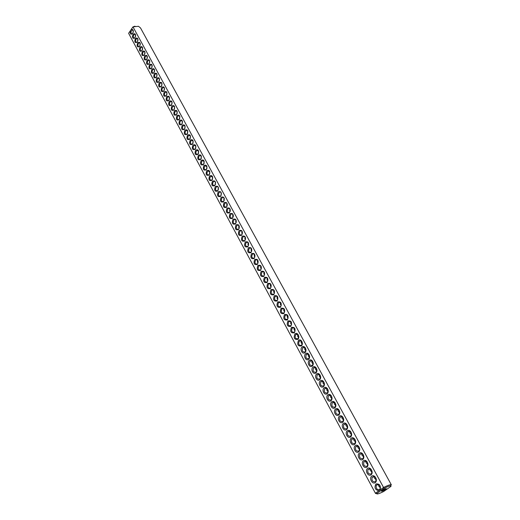 <?xml version="1.0" encoding="UTF-8"?>
<svg xmlns="http://www.w3.org/2000/svg" width="520" height="520" viewBox="0 0 520 520"><rect width="100%" height="100%" fill="white"/><g stroke="black" fill="none" stroke-linecap="round" stroke-linejoin="round"><path stroke-width="0.78" d="M391.365 484.881L140.511 27.93L138.483 26.299L132.99 26.864L384.046 488.378L376.668 493.578C376.766 494.468 379.106 493.766 383.688 491.485L391.04 486.317L390.728 485.869C389.551 485.869 387.329 486.7 384.046 488.378M390.728 485.869L391.001 484.712C389.656 484.712 387.101 485.68 383.357 487.611L378.892 490.769C375.076 489.892 374.101 487.611 375.966 483.925C379.685 483.632 381.037 485.647 380.01 489.976M134.999 26.176L132.99 26.864L131.105 29.634C133.25 28.984 133.77 30.29 132.665 33.559C130.572 34.983 129.844 33.982 130.481 30.556L128.609 33.306L375.538 493.474L376.668 493.584L375.57 493.11L378.892 490.769M366.886 467.11C363.994 469.268 360.542 462.852 363.441 460.74C366.314 458.549 369.811 464.99 366.886 467.11M358.657 451.887C355.817 454.071 352.43 447.766 355.284 445.634C358.104 443.417 361.537 449.748 358.657 451.887M350.584 436.937C347.789 439.14 344.461 432.946 347.269 430.794C350.038 428.565 353.418 434.772 350.584 436.937M331.012 400.712C328.328 402.961 325.143 397.033 327.841 394.836C330.499 392.554 333.729 398.502 331.012 400.712M323.421 386.659C320.781 388.928 317.655 383.103 320.3 380.887C322.927 378.593 326.099 384.429 323.421 386.659M290.836 326.333C287.404 326.859 286.442 325.078 287.944 320.983C291.375 320.444 292.338 322.225 290.836 326.333M375.258 482.606C372.32 484.75 368.803 478.212 371.755 476.125C374.673 473.954 378.235 480.512 375.258 482.606M371.053 474.819C368.134 476.97 364.656 470.496 367.582 468.397C370.474 466.213 374.004 472.713 371.053 474.819M362.752 459.459C359.885 461.637 356.466 455.273 359.346 453.154C362.187 450.95 365.657 457.334 362.752 459.459M354.601 444.379C351.787 446.57 348.426 440.323 351.254 438.185C354.055 435.955 357.461 442.228 354.601 444.379M346.6 429.559C343.831 431.776 340.529 425.64 343.31 423.475C346.067 421.232 349.407 427.388 346.6 429.559M342.654 422.253C339.904 424.476 336.635 418.392 339.391 416.221C342.121 413.966 345.436 420.069 342.654 422.253M338.735 415.006C336.011 417.241 332.767 411.209 335.51 409.032C338.215 406.77 341.504 412.815 338.735 415.006M334.861 407.829C332.156 410.066 328.939 404.092 331.656 401.901C334.341 399.633 337.597 405.626 334.861 407.829M327.204 393.653C324.538 395.915 321.386 390.039 324.058 387.829C326.697 385.541 329.894 391.437 327.204 393.653M319.677 379.724C317.057 381.999 313.957 376.226 316.583 373.997C319.183 371.696 322.329 377.488 319.677 379.724M315.965 372.847C313.365 375.135 310.291 369.408 312.897 367.172C315.478 364.865 318.597 370.604 315.965 372.847M312.28 366.035C309.699 368.322 306.651 362.648 309.238 360.406C311.798 358.091 314.892 363.786 312.28 366.035M308.627 359.275C306.072 361.575 303.05 355.947 305.617 353.697C308.152 351.377 311.22 357.019 308.627 359.275M305.012 352.573C302.471 354.881 299.475 349.297 302.022 347.041C304.538 344.715 307.58 350.311 305.012 352.573M301.418 345.93C297.908 346.392 296.92 344.565 298.454 340.45C300.957 338.111 303.972 343.662 301.418 345.93M297.863 339.346C294.378 339.826 293.397 338.013 294.925 333.905C297.401 331.565 300.391 337.064 297.863 339.346M294.333 332.813C290.875 333.313 289.906 331.519 291.421 327.418C294.879 326.898 295.847 328.699 294.333 332.813M287.365 319.911C283.959 320.457 283.003 318.689 284.499 314.606C287.898 314.041 288.853 315.809 287.365 319.911M283.92 313.541C280.547 314.106 279.597 312.351 281.079 308.282C284.459 307.697 285.402 309.452 283.92 313.541M280.507 307.222C277.16 307.808 276.218 306.072 277.687 302.003C281.041 301.399 281.983 303.141 280.507 307.222M277.121 300.957C273.8 301.561 272.87 299.839 274.326 295.783C277.654 295.159 278.584 296.881 277.121 300.957M273.767 294.743C270.465 295.367 269.542 293.657 270.992 289.608C274.293 288.964 275.217 290.673 273.767 294.743M270.433 288.574C267.163 289.224 266.247 287.528 267.683 283.485C270.959 282.822 271.875 284.518 270.433 288.574M267.131 282.464C263.887 283.127 262.977 281.444 264.401 277.413C267.651 276.731 268.561 278.414 267.131 282.464M263.855 276.4C260.631 277.082 259.727 275.411 261.151 271.388C264.375 270.686 265.278 272.356 263.855 276.4M260.605 270.381C257.406 271.083 256.51 269.425 257.92 265.414C261.125 264.693 262.015 266.351 260.605 270.381M257.381 264.413C254.208 265.135 253.318 263.49 254.716 259.486C257.894 258.745 258.784 260.39 257.381 264.413M254.183 258.492C251.03 259.233 250.153 257.601 251.544 253.604C254.696 252.85 255.573 254.482 254.183 258.492M251.011 252.623C247.884 253.377 247.006 251.758 248.391 247.767C251.518 247 252.395 248.612 251.011 252.623M247.864 246.792C244.758 247.566 243.893 245.96 245.264 241.982C248.365 241.196 249.236 242.794 247.864 246.792M244.738 241.014C241.657 241.8 240.799 240.208 242.158 236.236C245.245 235.43 246.103 237.022 244.738 241.014M241.638 235.274C238.583 236.08 237.731 234.5 239.083 230.542C242.144 229.717 242.996 231.296 241.638 235.274M238.563 229.587C235.528 230.406 234.683 228.839 236.028 224.887C239.064 224.049 239.909 225.615 238.563 229.587M235.514 223.938C232.505 224.776 231.66 223.223 232.999 219.278C236.015 218.426 236.853 219.98 235.514 223.938M232.492 218.342C229.495 219.193 228.664 217.653 229.989 213.714C232.986 212.843 233.818 214.383 232.492 218.342M229.489 212.778C226.519 213.649 225.686 212.121 227.006 208.189C229.977 207.305 230.808 208.832 229.489 212.778M226.506 207.266C223.561 208.15 222.736 206.629 224.042 202.709C226.993 201.806 227.819 203.327 226.506 207.266M223.548 201.792C220.623 202.69 219.811 201.181 221.104 197.269C224.036 196.352 224.848 197.86 223.548 201.792M220.617 196.358C217.711 197.275 216.899 195.774 218.192 191.874C221.097 190.944 221.91 192.439 220.617 196.358M217.705 190.97C214.819 191.9 214.013 190.411 215.3 186.518C218.186 185.575 218.985 187.057 217.705 190.97M214.812 185.62C211.946 186.563 211.153 185.088 212.427 181.201C215.293 180.245 216.093 181.714 214.812 185.62M211.946 180.31C209.099 181.266 208.312 179.803 209.573 175.922C212.42 174.954 213.213 176.417 211.946 180.31M209.099 175.039C206.271 176.014 205.491 174.558 206.745 170.69C209.573 169.702 210.359 171.158 209.099 175.039M206.271 169.812C203.469 170.794 202.69 169.358 203.938 165.49C206.745 164.495 207.525 165.932 206.271 169.812M203.469 164.619C200.681 165.62 199.914 164.19 201.156 160.335C203.944 159.322 204.711 160.751 203.469 164.619M200.688 159.471C197.919 160.478 197.151 159.062 198.386 155.214C201.156 154.193 201.922 155.61 200.688 159.471M197.925 154.356C195.175 155.376 194.415 153.972 195.644 150.131C198.393 149.097 199.154 150.501 197.925 154.356M195.182 149.279C192.452 150.319 191.698 148.915 192.914 145.087C195.65 144.04 196.404 145.438 195.182 149.279M192.458 144.242C189.748 145.288 189 143.904 190.209 140.082C192.92 139.022 193.674 140.406 192.458 144.242M189.761 139.243C187.07 140.303 186.322 138.924 187.525 135.109C190.216 134.037 190.964 135.415 189.761 139.243M187.077 134.277C184.405 135.35 183.664 133.978 184.86 130.175C187.538 129.09 188.272 130.455 187.077 134.277M184.411 129.35C181.76 130.429 181.025 129.077 182.214 125.275C184.873 124.183 185.601 125.535 184.411 129.35M181.772 124.456C179.133 125.554 178.406 124.202 179.589 120.413C182.228 119.308 182.956 120.653 181.772 124.456M179.147 119.6C176.527 120.705 175.806 119.366 176.975 115.583C179.602 114.465 180.323 115.804 179.147 119.6M176.54 114.777C173.94 115.895 173.225 114.562 174.389 110.792C176.995 109.662 177.71 110.987 176.54 114.777M173.953 109.987C171.373 111.117 170.658 109.798 171.815 106.034C174.401 104.891 175.117 106.21 173.953 109.987M171.386 105.235C168.818 106.373 168.116 105.066 169.267 101.309C171.834 100.159 172.542 101.465 171.386 105.235M168.838 100.516C166.29 101.666 165.588 100.367 166.732 96.616C169.28 95.453 169.982 96.752 168.838 100.516M166.309 95.83C163.774 96.993 163.078 95.7 164.216 91.956C166.751 90.785 167.447 92.079 166.309 95.83M163.794 91.176C161.278 92.346 160.583 91.065 161.714 87.334C164.236 86.151 164.924 87.431 163.794 91.176M161.298 86.56C158.795 87.737 158.113 86.463 159.237 82.739C161.733 81.549 162.422 82.817 161.298 86.56M158.821 81.972C156.338 83.161 155.656 81.9 156.767 78.182C159.256 76.973 159.939 78.241 158.821 81.972M156.358 77.415C153.894 78.618 153.212 77.363 154.323 73.651C156.793 72.436 157.469 73.691 156.358 77.415M153.913 72.891C151.463 74.1 150.787 72.852 151.892 69.154C154.349 67.931 155.019 69.18 153.913 72.891M151.489 68.4C149.052 69.621 148.382 68.38 149.481 64.688C151.918 63.453 152.588 64.695 151.489 68.4M149.078 63.941C146.66 65.169 145.997 63.941 147.082 60.248C149.506 59.014 150.169 60.242 149.078 63.941M146.685 59.508C144.281 60.749 143.624 59.527 144.703 55.848C147.108 54.6 147.771 55.816 146.685 59.508M144.306 55.107C141.921 56.355 141.265 55.146 142.344 51.474C144.736 50.212 145.386 51.428 144.306 55.107M141.947 50.739C139.575 51.993 138.924 50.791 139.997 47.125C142.37 45.864 143.019 47.066 141.947 50.739L141.375 51.064C139.776 50.083 139.828 48.737 141.531 47.027L142.591 47.768M139.601 46.404C137.248 47.665 136.597 46.468 137.663 42.816C140.023 41.535 140.673 42.731 139.601 46.404L139.029 46.735C137.442 45.741 137.501 44.395 139.204 42.705L140.244 43.433M137.274 42.094C134.934 43.361 134.29 42.172 135.35 38.526C137.696 37.245 138.333 38.434 137.274 42.094M134.959 37.811C132.633 39.091 131.995 37.908 133.048 34.268C135.382 32.981 136.019 34.157 134.959 37.811M128.609 33.306L375.538 493.474M132.392 36.16L133.25 36.166M131.105 29.634L130.481 30.556M382.063 491.212C384.306 490.308 385.71 489.45 386.262 488.637C384.404 489.021 382.804 489.892 381.466 491.244L382.063 491.212M132.613 33.631L132.073 33.923C130.546 32.884 130.631 31.551 132.321 29.92L133.296 30.602M379.574 489.567C376.851 489.899 375.765 488.416 376.324 485.134C379.138 483.743 380.406 485.017 380.126 488.95L379.574 489.567M366.971 466.245C364.254 466.596 363.22 465.134 363.857 461.864C366.665 460.597 367.868 461.877 367.451 465.712L366.971 466.245M358.755 451.048C356.05 451.412 355.043 449.963 355.732 446.7C358.534 445.51 359.691 446.797 359.197 450.574L358.755 451.048M350.688 436.124C347.984 436.495 347.009 435.058 347.757 431.808C350.551 430.697 351.656 431.997 351.084 435.701L350.688 436.124M331.136 399.951C328.445 400.348 327.548 398.938 328.425 395.707C331.195 394.797 332.189 396.116 331.416 399.666L331.136 399.951M323.55 385.925C320.866 386.328 319.995 384.924 320.931 381.706C323.681 380.881 324.63 382.207 323.784 385.684L323.55 385.925M290.992 325.689C288.334 326.118 287.593 324.747 288.762 321.581C291.408 321.12 292.162 322.485 291.012 325.669L290.992 325.689M375.336 481.722C372.613 482.06 371.547 480.584 372.125 477.301C374.946 475.956 376.188 477.23 375.863 481.137L375.336 481.722M371.131 473.947C368.413 474.292 367.361 472.823 367.972 469.547C370.786 468.24 372.008 469.521 371.637 473.388L371.131 473.947M362.843 458.614C360.132 458.972 359.112 457.516 359.775 454.246C362.583 453.018 363.76 454.304 363.304 458.107L362.843 458.614M354.705 443.553C352.001 443.918 351.007 442.475 351.728 439.218C354.523 438.068 355.654 439.361 355.121 443.105L354.705 443.553M346.704 428.76C344.006 429.137 343.044 427.707 343.818 424.457C346.613 423.391 347.698 424.691 347.081 428.363L346.704 428.76M342.765 421.46C340.067 421.844 339.118 420.42 339.918 417.176C342.706 416.143 343.766 417.45 343.109 421.096L342.765 421.46M338.851 414.226C336.161 414.615 335.231 413.192 336.057 409.955C338.832 408.967 339.872 410.28 339.176 413.887L338.851 414.226M334.978 407.056C332.286 407.453 331.37 406.036 332.228 402.799C334.997 401.85 336.018 403.169 335.276 406.744L334.978 407.056M327.327 392.906C324.642 393.309 323.752 391.898 324.662 388.674C327.418 387.81 328.393 389.129 327.581 392.646L327.327 392.906M319.807 378.996C317.128 379.405 316.271 378.007 317.233 374.79C319.976 374.01 320.899 375.343 320.014 378.788L319.807 378.996M316.095 372.132C313.423 372.548 312.579 371.15 313.567 367.939C316.297 367.198 317.2 368.537 316.284 371.95L316.095 372.132M312.416 365.326C309.745 365.742 308.919 364.351 309.933 361.147C312.65 360.445 313.534 361.784 312.579 365.17L312.416 365.326M308.769 358.579C306.098 359.001 305.286 357.611 306.325 354.413C309.036 353.75 309.901 355.095 308.906 358.443L308.769 358.579M305.156 351.891C302.484 352.313 301.685 350.928 302.757 347.737C305.454 347.113 306.293 348.465 305.266 351.78L305.156 351.891M301.567 345.254C298.903 345.683 298.116 344.299 299.214 341.113C301.899 340.535 302.718 341.887 301.659 345.169L301.567 345.254M298.012 338.676C295.347 339.105 294.58 337.727 295.698 334.549C298.376 334.009 299.169 335.361 298.077 338.611L298.012 338.676M294.489 332.156C291.824 332.586 291.07 331.208 292.214 328.036C294.879 327.542 295.646 328.9 294.528 332.111L294.489 332.156M287.521 319.274L287.521 319.274C284.869 319.703 284.141 318.338 285.337 315.178C287.969 314.756 288.697 316.121 287.521 319.274M284.083 312.91L284.057 312.936C281.418 313.32 280.716 311.954 281.938 308.828C284.538 308.432 285.252 309.797 284.083 312.91M280.67 306.599L280.625 306.651C277.999 306.995 277.316 305.624 278.57 302.53C281.138 302.159 281.84 303.517 280.67 306.599M277.29 300.346L277.219 300.411C274.612 300.716 273.949 299.344 275.23 296.283C277.764 295.939 278.454 297.291 277.29 300.346M273.936 294.138L273.839 294.229C271.245 294.495 270.608 293.118 271.914 290.089C274.417 289.77 275.093 291.115 273.936 294.138M270.608 287.983L270.485 288.093C267.917 288.32 267.293 286.936 268.625 283.946C271.102 283.647 271.758 284.993 270.608 287.983M267.306 281.879L267.163 282.002C264.608 282.191 264.011 280.813 265.363 277.856C267.807 277.576 268.457 278.922 267.306 281.879M264.03 275.821L263.868 275.971C261.326 276.12 260.748 274.729 262.132 271.811C264.543 271.557 265.174 272.896 264.03 275.821M260.786 269.808L260.598 269.978C258.076 270.094 257.517 268.704 258.921 265.811C261.3 265.584 261.924 266.916 260.786 269.808M257.562 263.855L257.355 264.036C254.852 264.115 254.312 262.724 255.736 259.864C258.089 259.656 258.694 260.988 257.562 263.855M254.364 257.94L254.137 258.141C251.654 258.18 251.134 256.789 252.583 253.968C254.898 253.78 255.495 255.106 254.364 257.94M251.199 252.077L250.946 252.297C248.482 252.297 247.982 250.906 249.451 248.112C251.732 247.949 252.317 249.269 251.199 252.077M248.053 246.253L247.78 246.493C245.33 246.461 244.855 245.063 246.337 242.307C248.593 242.164 249.165 243.477 248.053 246.253M244.933 240.481L244.634 240.74C242.209 240.669 241.748 239.272 243.256 236.548C245.479 236.425 246.038 237.738 244.933 240.481M241.833 234.754L241.52 235.027C239.115 234.923 238.674 233.525 240.194 230.828C242.392 230.724 242.938 232.037 241.833 234.754M238.764 229.073L238.427 229.359C236.041 229.222 235.619 227.825 237.159 225.16C239.323 225.076 239.857 226.382 238.764 229.073M235.716 223.431L235.358 223.737C232.993 223.567 232.589 222.164 234.143 219.531C236.281 219.466 236.802 220.766 235.716 223.431M233.311 216.457L232.317 218.16C229.97 217.952 229.587 216.547 231.16 213.954C232.394 213.506 233.129 214.149 233.357 215.891M230.275 211.075L229.294 212.622C226.974 212.381 226.603 210.977 228.189 208.416C229.359 207.981 230.081 208.585 230.347 210.217M227.266 205.692L226.297 207.123C223.997 206.856 223.645 205.452 225.244 202.917C226.369 202.501 227.071 203.073 227.357 204.62M224.276 200.33L223.321 201.675C221.046 201.37 220.714 199.966 222.326 197.464C223.405 197.067 224.094 197.607 224.393 199.089M221.312 194.994L220.369 196.261C218.114 195.93 217.802 194.525 219.421 192.056C220.467 191.672 221.136 192.192 221.448 193.615M218.374 189.696L217.444 190.892C215.208 190.528 214.91 189.124 216.547 186.68C217.555 186.316 218.212 186.817 218.524 188.188M215.456 184.425L214.539 185.562C212.329 185.166 212.043 183.768 213.688 181.357C214.662 181.006 215.312 181.487 215.631 182.806M212.556 179.192L211.653 180.271C209.469 179.849 209.196 178.444 210.853 176.066L212.752 177.469M209.683 173.999L208.793 175.019C206.629 174.571 206.375 173.167 208.039 170.814L209.898 172.178M206.83 168.831L205.953 169.806C203.808 169.332 203.573 167.928 205.244 165.607L207.064 166.927M203.996 163.703L203.138 164.638C201.013 164.131 200.792 162.734 202.475 160.44L204.25 161.72M201.188 158.613L200.337 159.504C198.237 158.97 198.036 157.573 199.719 155.305L201.461 156.553M198.4 153.556L197.561 154.401C195.488 153.849 195.292 152.451 196.989 150.215L198.692 151.43M195.631 148.531L194.805 149.344C192.751 148.759 192.576 147.368 194.272 145.158L195.942 146.341M192.888 143.546L192.075 144.32C190.041 143.715 189.878 142.317 191.581 140.14L193.213 141.291M190.158 138.593L189.358 139.334C187.35 138.703 187.2 137.312 188.91 135.155L190.508 136.285M187.453 133.673L186.667 134.388C184.678 133.731 184.542 132.34 186.251 130.215L187.817 131.313M184.645 128.96L183.989 129.474C182.026 128.798 181.903 127.406 183.619 125.307L185.146 126.38M182 124.072L181.337 124.592C179.394 123.897 179.283 122.505 180.999 120.432L182.5 121.478M179.381 119.223L178.698 119.749C176.781 119.028 176.683 117.644 178.406 115.596L179.868 116.617M176.774 114.4L176.085 114.946C174.187 114.198 174.103 112.814 175.825 110.792L177.255 111.794M174.194 109.623L173.485 110.169C171.613 109.401 171.535 108.023 173.264 106.022L174.668 107.003M171.626 104.871L170.911 105.43C169.058 104.644 168.994 103.266 170.716 101.29L172.094 102.252M169.052 100.191L168.35 100.724C166.517 99.918 166.465 98.54 168.194 96.59L169.54 97.526M166.504 95.537L165.809 96.051C164.001 95.225 163.956 93.853 165.685 91.923L166.998 92.84M163.969 90.916L163.287 91.409C161.499 90.565 161.466 89.193 163.196 87.295L164.483 88.192M161.453 86.327L160.784 86.801C159.016 85.943 158.997 84.572 160.719 82.693L161.98 83.57L161.857 85.397M158.958 81.77L158.294 82.225C156.553 81.348 156.54 79.983 158.262 78.124L159.497 78.982M156.475 77.246L155.825 77.681C154.102 76.784 154.102 75.419 155.825 73.587L157.034 74.431M154.011 72.748L153.374 73.164C151.671 72.254 151.684 70.895 153.4 69.082L154.583 69.907M151.567 68.282L150.943 68.686C149.26 67.763 149.279 66.404 150.995 64.61L152.152 65.416M149.142 63.85L148.525 64.233C146.861 63.297 146.887 61.939 148.603 60.17L149.734 60.957M146.731 59.443L146.126 59.813C144.482 58.858 144.521 57.505 146.231 55.757L147.335 56.531M144.333 55.068L143.741 55.425C142.123 54.457 142.162 53.105 143.871 51.376L144.957 52.136M137.254 42.12L136.689 42.439C135.129 41.425 135.194 40.086 136.89 38.415L137.91 39.13M134.927 37.863L134.375 38.162C132.828 37.141 132.906 35.802 134.595 34.151L135.597 34.853M380.478 487.63L379.945 487.299L380.153 488.82M380.172 486.083L379.945 487.299L378.534 485.829L378.45 484.334M376.226 479.83L374.329 478.056L374.257 476.541M375.96 478.335L375.934 481.013M372.015 472.108L370.162 470.353L370.097 468.812M371.793 470.672L371.722 473.239M367.841 464.451L366.035 462.722L365.976 461.156M367.653 463.073L367.556 465.53M363.701 456.865L361.94 455.163L361.894 453.57M363.558 455.553L363.435 457.886M359.606 449.345L357.884 447.668L357.851 446.05M359.489 448.103L359.346 450.313M355.543 441.89L353.866 440.238L353.841 438.601M355.459 440.719L355.297 442.8M351.513 434.506L349.882 432.874L349.869 431.216M351.468 433.413L351.286 435.351M347.522 427.18L345.937 425.581L345.93 423.897M347.503 426.179L347.308 427.96M343.564 419.919L342.017 418.347L341.906 416.812L339.918 417.176M343.571 419.016L343.375 420.622M339.644 412.724L338.137 411.177L338.039 409.617L336.057 409.955M339.671 411.931L339.482 413.341M335.757 405.594L334.295 404.072L334.315 402.331M335.797 404.924L335.621 406.113M331.903 398.522L330.48 397.026L330.401 395.408L328.425 395.707M331.955 398.008L331.806 398.912M328.081 391.508L326.703 390.039L326.742 388.265M328.127 391.222L328.042 391.709M133.211 32.312L133.347 31.083M324.298 384.56L322.953 383.116L322.901 381.446L320.931 381.706M291.636 324.565L290.628 323.382L290.732 321.464M320.541 377.663L319.241 376.253L319.293 374.446M316.817 370.832L315.556 369.447L315.53 367.718L313.567 367.939M313.131 364.052L311.903 362.7L311.974 360.861M309.471 357.338L308.282 356.005L308.36 354.153M305.844 350.668L304.694 349.369L304.772 347.503M302.244 344.065L301.132 342.791L301.243 340.886M298.675 337.512L297.603 336.265L297.694 334.373M295.139 331.012L294.099 329.797L294.203 327.892M288.151 318.175L287.183 317.018L287.293 315.088L285.337 315.178M284.707 311.838L283.771 310.707L283.881 308.769M281.281 305.546L280.384 304.447L280.501 302.497M277.888 299.312L277.024 298.24L277.147 296.283M274.528 293.124L273.689 292.084L273.812 290.115M271.187 286.988L270.387 285.974L270.511 283.998M267.878 280.897L267.111 279.916L267.235 277.933M264.596 274.859L263.855 273.904L263.985 271.914M261.339 268.866L260.631 267.943L260.761 265.941M258.108 262.918L257.426 262.028L257.562 260.019M254.904 257.023L254.254 256.159L254.391 254.15M251.726 251.173L251.102 250.335L251.238 248.319M248.573 245.369L247.975 244.562L248.112 242.541M245.44 239.609L244.875 238.83L245.011 236.802M242.339 233.896L241.8 233.149L241.936 231.114M239.258 228.222L238.745 227.506L238.881 225.466M236.203 222.593L235.716 221.904L235.853 219.863M233.168 217.009L232.713 216.353L232.843 214.305M230.165 211.471L229.73 210.841L229.859 208.793M227.181 205.972L226.766 205.368L226.902 203.32M224.218 200.512L223.834 199.94L223.958 197.886M221.28 195.097L221.046 192.498M218.361 189.722L218.147 187.148M215.469 184.386L215.274 181.844M212.589 179.088L212.42 176.572M209.736 173.823L209.593 171.347M206.908 168.603L206.778 166.16M204.1 163.423L203.989 161.005M201.305 158.275L201.221 155.896M198.542 153.173L198.471 150.826M195.793 148.102L195.741 145.788M193.063 143.065L193.031 140.79M190.359 138.073L190.339 135.824M187.675 133.113L187.668 130.904M185.003 128.187L185.016 126.009M182.358 123.299L182.383 121.16M179.732 118.443L179.77 116.337M177.119 113.62L177.171 111.553M174.531 108.836L174.597 106.808M171.958 104.078L172.036 102.089M169.403 99.359L169.494 97.409M166.868 94.673L166.972 92.762M164.352 90.019L164.463 88.147M159.374 80.808L159.504 79.014M156.91 76.252L157.04 74.503M154.466 71.721L154.596 70.018M152.042 67.223L152.172 65.572M149.63 62.758L149.767 61.152M147.232 58.325L147.368 56.764M144.852 53.918L144.995 52.41M142.493 49.536L142.63 48.087M140.147 45.188L140.29 43.791M137.95 39.533L137.82 40.872M135.506 36.576L135.642 35.288M132.931 30.076L132.321 29.92M378.346 484.549L376.324 485.134M365.865 461.363L363.857 461.864M357.734 446.245L355.732 446.7M349.746 431.399L347.757 431.808M290.719 321.477L288.762 321.581M374.147 476.749L372.125 477.301M369.987 469.021L367.972 469.547M361.784 453.772L359.775 454.246M353.724 438.789L351.728 439.218M345.807 424.073L343.818 424.457M334.204 402.48L332.228 402.799M326.638 388.394L324.662 388.674M319.202 374.55L317.233 374.79M311.896 360.945L309.933 361.147M308.288 354.224L306.325 354.413M304.714 347.568L302.757 347.737M301.171 340.964L299.214 341.113M297.655 334.412L295.698 334.549M294.171 327.918L292.214 328.036M283.868 308.757L281.938 308.828M280.469 302.478L278.57 302.53M277.101 296.244L275.23 296.283M273.754 290.069L271.914 290.089M270.439 283.94L268.625 283.946M267.15 277.856L265.363 277.856M263.887 271.824L262.132 271.811M260.644 265.844L258.921 265.811M257.433 259.903L255.736 259.864M254.241 254.014L252.583 253.968M251.082 248.17L249.451 248.112M247.942 242.379L246.337 242.307M244.829 236.626L243.256 236.548M241.735 230.919L240.194 230.828M238.674 225.258L237.159 225.16M235.631 219.635L234.143 219.531M232.609 214.065L231.16 213.954M229.613 208.533L228.189 208.416M226.642 203.041L225.244 202.917M223.691 197.594L222.326 197.464M220.76 192.186L219.421 192.056M217.854 186.823L216.547 186.68M214.968 181.5L213.688 181.357M212.108 176.208L210.853 176.066M209.268 170.969L208.039 170.814M206.447 165.763L205.25 165.607M203.645 160.595L202.475 160.44M200.869 155.467L199.719 155.305M198.114 150.371L196.989 150.215M195.37 145.321L194.272 145.158M192.654 140.303L191.581 140.14M189.956 135.323L188.91 135.155M187.278 130.383L186.251 130.215M184.619 125.476L183.619 125.307M181.981 120.601L180.999 120.432M179.361 115.765L178.406 115.596M176.761 110.962L175.825 110.792M174.174 106.197L173.264 106.022M171.613 101.465L170.716 101.29M169.065 96.766L168.194 96.59M166.536 92.099L165.685 91.923M164.028 87.464L163.196 87.295M161.531 82.862L160.719 82.693M159.055 78.293L158.262 78.124M156.598 73.755L155.825 73.587M154.16 69.251L153.4 69.082M151.736 64.779L150.995 64.61M149.325 60.34L148.603 60.17M146.933 55.926L146.231 55.757M144.56 51.545L143.871 51.376M142.201 47.19L141.531 47.027M139.861 42.868L139.204 42.705M137.534 38.578L136.89 38.415M135.226 34.313L134.595 34.151M377.91 484.673L377.676 484.237M373.692 476.873L373.451 476.431M369.512 469.144L369.265 468.696M365.365 461.487L365.118 461.038M361.257 453.895L361.01 453.44M357.182 446.368L356.941 445.919M353.151 438.913L352.904 438.464M349.147 431.522L348.907 431.067M345.183 424.197L344.942 423.748M341.25 416.929L341.01 416.488M337.356 409.734L337.116 409.286M333.496 402.597L333.255 402.155M329.667 395.519L329.433 395.083M325.871 388.505L325.637 388.076M322.108 381.55L321.88 381.128M318.377 374.654L318.149 374.238M314.678 367.816L314.45 367.406M311.006 361.036L310.791 360.633M307.372 354.315L307.158 353.918M303.764 347.646L303.55 347.262M300.183 341.036L299.981 340.665M296.634 334.484L296.439 334.12M293.118 327.983L292.929 327.626M289.633 321.536L289.445 321.191M286.169 315.139L285.987 314.808M282.737 308.802L282.562 308.477"/></g></svg>

